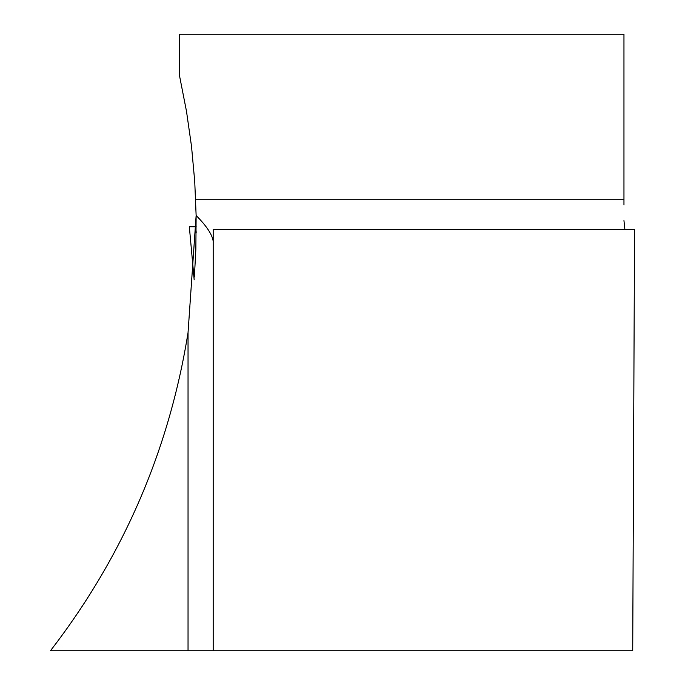 <?xml version="1.0" encoding="UTF-8"?>
<svg xmlns="http://www.w3.org/2000/svg" width="685" height="685" viewBox="0 0 685 685"><rect width="100%" height="100%" fill="white"/><g stroke="black" fill="none" stroke-linecap="round" stroke-linejoin="round"><path stroke-width="1.03" d="M196.133 215.732L195.859 249.177L194.386 276.997M623.958 204.918L623.958 34.25L179.693 34.25L179.693 76.651L186.5 111.347L191.517 146.342L194.737 181.551L196.133 215.527L188.041 332.627C169.126 450.319 123.257 556.366 50.45 650.75L188.041 650.75L188.041 332.627M213.189 650.75L632.717 650.75L634.55 229.381L213.189 229.381L213.189 650.75L188.041 650.75M196.133 215.527C206.468 225.844 212.153 234.407 213.189 241.197M623.958 220.613L624.883 229.381M196.201 232.343L195.696 226.803L196.227 226.803L189.334 226.735L194.18 279.822M196.227 226.803L192.75 226.769M623.958 199.207L195.67 199.207M189.334 226.735L194.18 279.857"/></g></svg>
